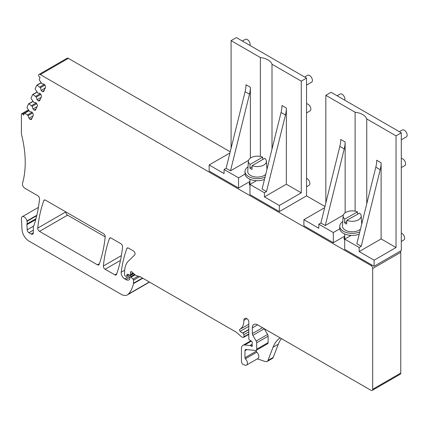<?xml version="1.0" encoding="UTF-8"?>
<svg xmlns="http://www.w3.org/2000/svg" width="428" height="428" viewBox="0 0 428 428"><rect width="100%" height="100%" fill="white"/><g stroke="black" fill="none" stroke-linecap="round" stroke-linejoin="round"><path stroke-width="0.64" d="M243.896 320.353L246.844 318.651A4.168 2.408 60 0 0 244.757 318.443A4.168 2.408 60 0 0 243.896 320.353A19.854 11.46 60 0 1 239.782 329.437A19.854 11.46 60 0 1 239.766 329.448A1.241 0.717 60 0 0 240.129 331.342A7.939 4.585 60 0 0 242.639 333L242.885 333.096A1.241 0.717 60 0 1 243.896 334.685L243.896 336.788A1.241 0.717 60 0 1 243.639 337.355A1.241 0.717 60 0 1 243.42 337.414A4.965 2.868 60 0 1 240.911 336.274L236.845 332.668A4.965 2.868 60 0 0 235.935 332.005L140.288 276.782A2.482 1.434 60 0 0 139.833 276.59L136.35 275.659A2.482 1.434 60 0 1 135.441 275.134L131.867 271.962A1.487 0.861 60 0 0 130.85 271.694A1.487 0.861 60 0 0 130.54 272.374L130.54 274.434A1.487 0.861 60 0 1 130.235 275.113A1.487 0.861 60 0 1 129.582 275.092L127.833 274.257A1.241 0.717 60 0 0 127.287 274.236A1.241 0.717 60 0 0 127.063 274.562L126.656 276.065A1.241 0.717 60 0 1 126.431 276.392A1.241 0.717 60 0 1 125.811 276.328L125.276 276.023A0.995 0.572 60 0 1 124.575 274.803L124.575 272.203A27.296 15.761 60 0 1 128.389 261.107L134.724 254.928A2.482 1.434 60 0 0 134.884 252.9A2.482 1.434 60 0 0 133.317 250.878L128.507 248.101A2.482 1.434 60 0 0 127.266 247.978A2.482 1.434 60 0 0 126.849 248.502A173.704 100.291 60 0 0 121.188 272.245A4.965 2.868 60 0 0 124.666 278.869L125.923 279.596A5.96 3.44 60 0 0 128.903 279.891A5.96 3.44 60 0 0 129.748 278.976A1.241 0.717 60 0 0 129.828 278.596L129.828 277.569A1.241 0.717 60 0 1 130.085 276.996A1.241 0.717 60 0 1 130.957 277.248L133.012 279.136A0.995 0.572 60 0 1 133.515 280.206L133.515 283.213A2.482 1.434 60 0 1 133.472 283.636A47.15 27.221 60 0 1 128.341 294.106A12.407 7.164 60 0 1 127.341 294.908A12.407 7.164 60 0 1 121.135 294.298L29.002 241.103A9.924 5.73 60 0 1 21.999 229.488L21.405 218.767A3.97 2.29 60 0 1 22.224 216.734A3.97 2.29 60 0 1 24.963 217.483A3.97 2.29 60 0 1 26.937 220.976A5.168 2.985 60 0 0 27.012 221.335A4.965 2.868 60 0 1 26.996 223.919A2.482 1.434 60 0 0 26.9 224.663L27.189 229.809A2.482 1.434 60 0 0 28.938 232.714L31.223 234.03L33.331 232.816L33.331 226.952A2.482 1.434 60 0 1 33.587 226.043A5.168 2.985 60 0 0 33.956 225.347A180.76 104.362 60 0 0 39.542 198.993A2.482 1.434 60 0 0 37.803 195.73L24.878 188.272A3.472 2.006 60 0 1 22.513 183.291A99.259 57.309 60 0 0 25.081 167.642A99.259 57.309 60 0 0 21.748 135.371A9.924 5.73 60 0 1 21.4 132.653L21.4 114.634A2.482 1.434 60 0 1 21.523 113.966A1.241 0.717 60 0 1 21.71 113.746A1.241 0.717 60 0 1 22.657 114.073L23.636 115.089L24.466 113.201A0.498 0.289 60 0 1 24.813 113.153L28.157 115.603L28.954 118.24L30.051 119.385L31.426 119.508L33.395 115.009L32.812 113.088L31.715 111.943L29.832 111.778L27.114 107.904A0.498 0.289 60 0 1 27.012 107.385L28.537 103.908A0.498 0.289 60 0 1 28.89 103.86L32.228 106.31L33.031 108.947L34.128 110.092L35.497 110.21L37.471 105.716L36.888 103.795L35.792 102.65L33.908 102.485L31.191 98.611A0.498 0.289 60 0 1 31.089 98.092L32.614 94.615A0.498 0.289 60 0 1 32.967 94.561L36.305 97.012L37.108 99.649L38.204 100.799L39.574 100.917L41.548 96.418L40.965 94.502L39.868 93.352L37.98 93.192L35.267 89.318A0.498 0.289 60 0 1 35.166 88.794L36.69 85.322A0.498 0.289 60 0 1 37.038 85.268L40.382 87.719L41.179 90.356L42.281 91.501L43.651 91.624L45.619 87.125L45.042 85.204L43.94 84.059L42.056 83.893L39.339 80.02A0.498 0.289 60 0 1 39.242 79.501L40.072 77.612L39.092 76.596A1.241 0.717 60 0 1 38.627 74.954A2.482 1.434 60 0 1 39.039 74.445L67.11 58.235A2.482 1.434 60 0 1 68.352 58.358L230.205 151.801M306.539 195.874L279.34 211.576L279.34 205.499L301.275 192.835L301.275 81.143L306.539 78.105L306.539 195.874L324.959 206.51M39.039 74.445A2.482 1.434 60 0 1 40.28 74.568L370.926 265.467A2.482 1.434 60 0 1 372.692 268.511L400.763 252.301A2.482 1.434 60 0 0 400.485 251.043M249.947 185.672L249.219 183.719L249.963 181.745M344.7 240.376L343.973 238.423L344.717 236.454M246.844 318.651L247.052 318.769A2.482 1.434 60 0 1 248.807 321.813L248.807 338.548A1.241 0.717 60 0 0 249.652 340.046L251.477 341.18A1.241 0.717 60 0 1 252.317 342.726A1.241 0.717 60 0 1 252.258 343.042A2.488 1.434 60 0 0 252.14 343.695L252.14 344.545A2.488 1.434 60 0 0 252.258 345.332A1.241 0.717 60 0 1 252.317 345.738A1.241 0.717 60 0 1 252.06 346.305A1.241 0.717 60 0 1 251.439 346.247L250.369 345.626A1.241 0.717 60 0 0 250.032 345.508L244.688 344.979A7.447 4.296 60 0 0 242.981 345.31A7.447 4.296 60 0 0 241.44 348.718L241.44 361.473A2.482 1.434 60 0 0 243.559 364.677L245.041 365.17A4.221 2.434 60 0 0 246.528 365.095A4.221 2.434 60 0 0 245.415 358.771A0.995 0.572 60 0 1 244.95 357.733L244.95 350.746A2.482 1.434 60 0 1 245.463 349.606A2.482 1.434 60 0 1 246.03 349.499L255.623 350.446A2.482 1.434 60 0 0 256.19 350.339A2.482 1.434 60 0 0 256.704 349.2L256.704 342.801A2.482 1.434 60 0 0 256.179 341.052L252.846 335.354A2.482 1.434 60 0 1 252.317 333.605L252.317 327.891A7.447 4.296 60 0 1 253.858 324.483A7.447 4.296 60 0 1 257.581 324.852L370.937 390.293A2.482 1.434 60 0 0 372.173 390.416A2.482 1.434 60 0 0 372.692 389.282L372.692 268.511M372.692 389.282L400.763 373.072L400.763 252.301M27.504 114.923L32.052 112.297M28.157 115.603L32.705 112.976M31.581 105.63L36.129 103.004M32.228 106.31L36.781 103.683M35.658 96.332L40.205 93.705M36.305 97.012L40.853 94.385M39.729 87.039L44.282 84.412M40.382 87.719L44.929 85.092M400.763 373.072A2.482 1.434 60 0 1 400.25 374.206L372.173 390.416M114.838 274.856L105.122 269.249A2.482 1.434 60 0 1 103.378 265.991A173.704 100.291 60 0 1 109.477 238.471A2.482 1.434 60 0 1 109.894 237.947A2.482 1.434 60 0 1 111.136 238.07L120.808 243.655A2.482 1.434 60 0 1 122.552 246.908A173.704 100.291 60 0 1 116.496 274.45A2.482 1.434 60 0 1 116.079 274.979A2.482 1.434 60 0 1 114.838 274.856L116.742 273.754M97.466 264.825L39.494 231.355A2.482 1.434 60 0 1 37.744 228.097A173.704 100.291 60 0 1 43.843 200.577A2.482 1.434 60 0 1 44.255 200.053A2.482 1.434 60 0 1 45.496 200.176L103.437 233.624A2.482 1.434 60 0 1 105.181 236.882A173.704 100.291 60 0 1 99.125 264.424A2.482 1.434 60 0 1 98.708 264.948A2.482 1.434 60 0 1 97.466 264.825L99.376 263.723M39.494 231.355L67.565 215.145A2.482 1.434 60 0 1 65.816 211.908M67.565 215.145L105.181 236.861M33.004 115.902L28.954 118.24M31.961 118.288L30.051 119.385M37.081 106.609L33.031 108.947M36.032 108.99L34.128 110.092M41.152 97.311L37.108 99.649M40.109 99.697L38.204 100.799M45.229 88.018L41.179 90.356M44.186 90.404L42.281 91.501M252.846 335.354L264.247 328.768A2.482 1.434 60 0 1 264.188 328.667M264.247 328.768L267.586 334.466A2.482 1.434 60 0 1 268.11 336.215L268.11 342.614A2.482 1.434 60 0 1 267.596 343.754L256.19 350.339M245.415 358.771L256.821 352.185A0.995 0.572 60 0 1 256.351 351.153L256.351 350.243M256.821 352.185A4.221 2.434 60 0 1 257.934 358.509L246.528 365.095M33.331 232.816A2.98 1.717 60 0 1 32.71 234.18A2.98 1.717 60 0 1 31.223 234.03M257.314 358.873L265.387 361.553A4.965 2.868 60 0 0 267.136 361.467L272.401 358.429A4.965 2.868 60 0 0 273.219 357.417L278.302 344.23A49.632 28.655 60 0 1 281.41 338.607M267.136 361.467A4.965 2.868 60 0 0 267.955 360.456L273.037 347.269A49.632 28.655 60 0 1 280.121 337.863M346.766 221.57L344.577 222.801A9.261 5.345 180 0 0 346.653 224.031L346.824 220.292L359.574 213.112A9.025 5.211 180 0 1 361.179 215.894A9.025 5.211 180 0 1 354.593 221.105A9.025 5.211 180 0 1 346.824 220.292M357.605 214.219L357.492 211.881L344.743 219.061L344.577 222.801M344.743 219.061A9.025 5.211 180 0 1 343.138 215.894A9.025 5.211 180 0 1 349.73 211.068A9.025 5.211 180 0 1 357.492 211.881M360.483 229.066A9.678 5.585 180 0 1 354.769 231.596A9.678 5.585 180 0 1 342.486 226.011L343.138 215.894M359.793 231.864A12.407 7.164 180 0 1 355.502 233.116A12.407 7.164 180 0 1 339.752 226.219A12.407 7.164 180 0 1 342.775 221.533M361.542 221.533A12.407 7.164 180 0 1 362.227 222.03M359.231 234.132A12.407 7.164 180 0 1 355.502 235.143A12.407 7.164 180 0 1 339.752 228.242L339.752 226.219M264.477 179.423A12.407 7.164 180 0 1 260.898 180.413A12.407 7.164 180 0 1 244.998 173.538L244.998 171.51A12.407 7.164 180 0 1 248.021 166.824M266.788 166.824A12.407 7.164 180 0 1 267.473 167.327M265.039 177.16A12.407 7.164 180 0 1 260.898 178.385A12.407 7.164 180 0 1 244.998 171.51M265.729 174.362A9.678 5.585 180 0 1 260.133 176.871A9.678 5.585 180 0 1 247.737 171.307L248.384 161.19A9.025 5.211 180 0 1 254.863 156.381A9.025 5.211 180 0 1 262.648 157.14L262.76 159.505M259.946 166.38A9.025 5.211 180 0 1 252.162 165.625L264.755 158.355A9.025 5.211 180 0 1 266.43 161.19A9.025 5.211 180 0 1 259.946 166.38M248.384 161.19A9.025 5.211 180 0 0 250.059 164.406L249.888 168.151A9.261 5.345 180 0 0 251.996 169.37L252.162 165.625M250.059 164.406L262.648 157.14M252.108 166.872L249.888 168.151M380.208 169.702L375.821 167.166L356.84 243.778L361.227 246.309L380.208 169.702A24.813 14.327 120 0 0 381.113 162.763L381.113 238.931L359.178 251.594L374.093 260.203L396.028 247.539L381.113 238.931M351.195 235.384L344.7 239.134L359.178 247.491L361.227 246.309M359.178 247.491L359.178 251.594M375.821 167.166A24.813 14.327 120 0 0 376.726 160.233L381.113 162.763M339.789 228.798L333.294 232.548L318.823 224.192L320.866 223.009L325.253 225.54L343.283 215.134M362.254 221.923A14.889 8.597 -0 0 0 361.73 221.656M320.866 223.009L339.848 146.403A24.813 14.327 120 0 0 340.752 139.464L345.139 141.994A24.813 14.327 120 0 1 344.235 148.933L325.253 225.54M333.294 232.548L333.294 242.73L303.907 225.759L303.907 219.682L318.823 228.29L318.823 224.192M345.139 141.994L345.139 212.807M325.842 202.947L325.842 95.326L355.112 112.227L355.112 211.159M355.112 112.227A14.889 8.597 180 0 1 366.753 118.947L366.753 203.771M366.753 118.947L396.028 135.853L396.028 247.539M344.7 239.134L344.7 249.315L374.093 266.28L374.093 260.203M344.717 236.138L333.294 242.73M303.907 219.682L324.659 207.698M325.842 95.326L331.101 92.288L401.293 132.814L401.293 250.578L374.093 266.28M396.028 135.853L401.293 132.814M401.293 167.616L404.781 165.599A3.97 2.29 -120 0 0 405.043 161.517A3.97 2.29 -120 0 0 401.448 158.537A3.97 2.29 -120 0 0 401.293 158.553M401.293 241.462L403.802 240.012A3.97 2.29 -120 0 0 404.3 236.491A3.97 2.29 -120 0 0 401.293 233.083M344.717 100.147A3.97 2.29 -120 0 0 343.914 96.107A3.97 2.29 -120 0 0 340.731 93.882A3.97 2.29 -120 0 0 340.094 94.069L337.141 95.776M401.293 139.812L406.338 136.896A3.97 2.29 -120 0 0 406.6 132.814A3.97 2.29 -120 0 0 403.005 129.839A3.97 2.29 -120 0 0 402.368 130.021L399.415 131.728M306.539 78.105L236.352 37.584L231.088 40.623L231.088 148.243M306.539 112.906L310.027 110.895A3.97 2.29 -120 0 0 310.289 106.807A3.97 2.29 -120 0 0 306.694 103.833A3.97 2.29 -120 0 0 306.539 103.849M306.539 85.108L311.584 82.192A3.97 2.29 -120 0 0 311.846 78.11A3.97 2.29 -120 0 0 308.251 75.13A3.97 2.29 -120 0 0 307.614 75.317L304.661 77.024M249.963 45.443A3.97 2.29 -120 0 0 249.16 41.404A3.97 2.29 -120 0 0 245.982 39.178A3.97 2.29 -120 0 0 245.34 39.36L242.387 41.067M306.539 186.758L309.048 185.308A3.97 2.29 -120 0 0 309.546 181.782A3.97 2.29 -120 0 0 306.539 178.38M249.963 181.429L238.546 188.02L209.153 171.056L209.153 164.978L224.069 173.586L224.069 169.488L226.112 168.306L230.499 170.836L248.529 160.425M209.153 164.978L229.911 152.994M250.385 87.291L245.998 84.755A24.813 14.327 120 0 1 245.1 91.694L249.487 94.23A24.813 14.327 120 0 0 250.385 87.291L250.385 158.103M301.275 192.835L286.359 184.222L264.424 196.885L279.34 205.499M279.34 211.576L249.947 194.606L249.947 184.431L264.424 192.787L266.473 191.605L285.455 114.998A24.813 14.327 120 0 0 286.359 108.059L281.972 105.523A24.813 14.327 120 0 1 281.068 112.462L262.086 189.069L266.473 191.605M249.487 94.23L230.499 170.836M245.1 91.694L226.112 168.306M224.069 169.488L238.546 177.845L238.546 188.02M264.424 196.885L264.424 192.787M301.275 81.143L271.999 64.243A14.889 8.597 180 0 0 260.358 57.523L231.088 40.623M286.359 184.222L286.359 108.059M271.999 149.062L271.999 64.243M260.358 57.523L260.358 156.455M245.035 174.094L238.546 177.845M256.442 180.68L249.947 184.431M266.976 166.952A14.889 8.597 180 0 1 267.5 167.22M370.926 265.467L371.804 264.959M40.28 74.568L68.352 58.358M244.688 344.979L251.375 341.116M250.032 345.508L252.14 344.289M250.369 345.626L252.14 344.599M251.439 346.247L252.317 345.738M239.803 329.426L248.807 324.226L239.782 329.437M240.129 331.342L248.807 326.334M242.639 333L248.807 329.437M242.885 333.096L248.807 329.678M243.896 334.685L248.807 331.85M243.896 336.788L248.807 333.952M130.54 272.374L131.594 271.764M130.54 274.434L133.033 272.994M127.063 274.562L127.683 274.204M126.656 276.065L128.908 274.771M126.849 248.502L127.929 247.882M121.188 272.245L124.655 270.245M124.666 278.869L133.745 273.626M125.923 279.596L129.861 277.323M130.957 277.248L135.114 274.846M133.012 279.136L138.191 276.151M133.515 280.206L139.79 276.579M133.515 283.213L142.465 278.045M133.472 283.636L142.813 278.243M128.341 294.106L149.313 281.999M26.937 220.976L36.84 215.257M27.012 221.335L36.728 215.728M22.657 114.073L28.81 110.526M24.658 113.088L28.89 110.649M24.813 113.153L28.96 110.761M28.735 103.795L32.961 101.356M28.89 103.86L33.036 101.463M32.806 94.502L37.038 92.057M32.967 94.561L37.113 92.17M36.883 85.209L41.115 82.764M37.038 85.268L41.184 82.877M109.477 238.471L110.558 237.85M103.378 265.991L121.386 255.596M105.122 269.249L120.482 260.385M43.843 200.577L44.919 199.956M37.744 228.097L65.8 211.897M252.317 327.891L257.581 324.852M252.317 333.605L262.53 327.709M256.179 341.052L267.586 334.466M256.704 342.801L268.11 336.215M256.704 349.2L268.11 342.614M244.95 350.746L246.951 349.59M244.95 357.733L256.351 351.153M26.996 223.919L35.963 218.74M26.9 224.663L35.738 219.559M27.189 229.809L33.512 226.155M28.938 232.714L33.331 230.178M273.037 347.269L278.302 344.23M267.955 360.456L273.219 357.417M339.848 146.403L344.235 148.933M281.068 112.462L285.455 114.998M242.981 345.31L250.829 340.779M243.639 337.355L248.807 334.375M130.235 275.113L133.376 273.299M126.431 276.392L129.09 274.856M130.085 276.996L134.601 274.391M127.341 294.908L149.511 282.111M22.224 216.734L38.418 207.382M21.71 113.746L28.398 109.889M24.54 113.115L28.869 110.617M28.617 103.817L32.94 101.318M32.694 94.524L37.017 92.025M36.765 85.231L41.093 82.732M361.179 215.894L361.708 224.122M344.717 233.972L344.717 239.124M249.963 179.268L249.963 184.42M266.43 161.19L266.954 169.418"/></g></svg>
